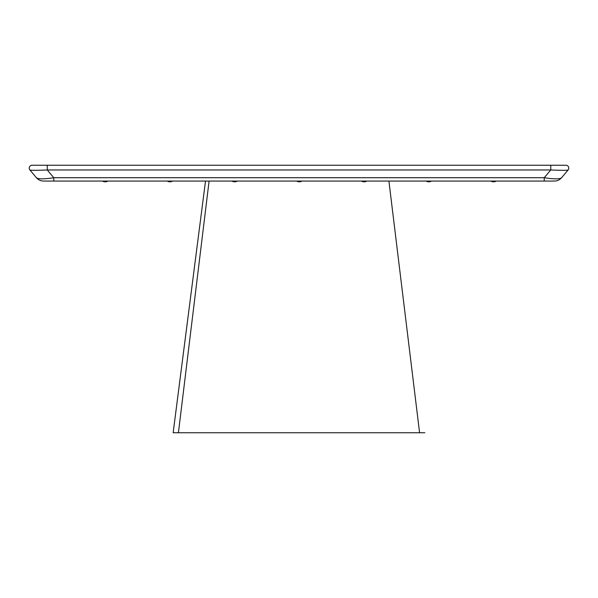 <?xml version="1.0" encoding="UTF-8"?>
<svg xmlns="http://www.w3.org/2000/svg" width="598" height="598" viewBox="0 0 598 598"><rect width="100%" height="100%" fill="white"/><g stroke="black" fill="none" stroke-linecap="round" stroke-linejoin="round"><path stroke-width="0.9" d="M36.411 177.718C38.235 179.221 44.02 179.221 53.76 177.718L544.24 177.718L550.751 169.967C561.365 170.43 567.151 170.43 568.1 169.967L561.589 177.718L568.1 169.967A2.878 2.878 0 0 0 565.895 165.242L32.105 165.242A2.878 2.878 0 0 0 29.9 169.967C30.849 170.43 36.635 170.43 47.249 169.967L53.76 177.718L53.76 181.059L43.572 181.059A9.351 9.351 0 0 1 36.411 177.718L29.9 169.967M544.24 181.059L544.24 177.718C553.98 179.221 559.765 179.221 561.589 177.718A9.351 9.351 0 0 1 554.428 181.059L53.76 181.059M47.249 165.242L47.249 169.967L550.751 169.967L550.751 165.242M191.128 432.758L178.413 432.758L209.091 181.059L178.413 432.758L419.587 432.758L388.909 181.059L419.587 432.758L424.849 432.758M406.872 432.758L419.587 432.758M205.51 181.059L173.151 432.758L178.413 432.758M493.529 181.792A4.672 4.096 -102.5 0 0 493.686 181.799A4.672 4.642 163.6 0 0 494.202 181.755A4.649 3.311 -98.6 0 0 494.651 181.575A4.545 3.842 -101.3 0 1 494.038 181.575A4.649 1.405 96.3 0 1 493.836 181.747A4.672 4.096 102.5 0 1 493.365 181.799A4.672 4.642 -163.6 0 1 492.842 181.747A4.649 3.222 -98.3 0 1 492.393 181.575A4.545 2.385 97 0 1 492.206 181.583A4.545 2.385 97 0 1 492.019 181.575A4.649 4.403 109 0 0 492.603 181.747A4.672 2.198 96.8 0 0 492.767 181.792A4.672 2.198 96.8 0 0 492.849 181.799L492.849 181.755M494.187 181.583L494.21 181.799A4.672 2.198 -96.8 0 0 494.292 181.792L494.292 181.792A4.672 4.672 0 0 0 496.131 181.059M428.803 181.792A4.672 4.096 -102.5 0 0 428.968 181.799A4.672 4.642 163.6 0 0 429.476 181.755M427.884 181.747A4.672 2.198 96.8 0 0 428.041 181.792A4.672 2.198 96.8 0 0 428.123 181.799L428.131 181.755A4.649 3.222 -98.3 0 1 427.675 181.575A4.545 2.385 97 0 1 427.48 181.583A4.545 2.385 97 0 1 427.293 181.575A4.649 4.403 109 0 0 427.884 181.747L427.884 181.665M429.73 181.747A4.672 2.198 -96.8 0 1 429.566 181.792A4.672 2.198 -96.8 0 1 429.484 181.799L429.499 181.747A4.649 3.311 -98.6 0 0 429.925 181.575A4.545 3.842 -101.3 0 1 429.319 181.575A4.649 1.405 96.3 0 1 429.11 181.747A4.672 4.096 102.5 0 1 428.646 181.799A4.672 4.642 -163.6 0 1 428.116 181.747M431.405 181.059A4.672 4.672 0 0 1 429.566 181.792L429.566 181.792A4.672 2.198 -96.8 0 1 429.484 181.799L429.499 181.747M364.085 181.792A4.672 4.096 -102.5 0 0 364.242 181.799A4.672 4.642 163.6 0 0 364.758 181.755M363.158 181.747A4.672 2.198 96.8 0 0 363.315 181.792A4.672 2.198 96.8 0 0 363.405 181.799L363.405 181.755A4.649 3.222 -98.3 0 1 362.949 181.575A4.545 2.385 97 0 1 362.762 181.583A4.545 2.385 97 0 1 362.575 181.575A4.649 4.403 109 0 0 363.158 181.747L363.165 181.665M365.004 181.747A4.672 2.198 -96.8 0 1 364.847 181.792A4.672 2.198 -96.8 0 1 364.765 181.799L364.773 181.747A4.649 3.311 -98.6 0 0 365.206 181.575A4.545 3.842 -101.3 0 1 364.593 181.575A4.649 1.405 96.3 0 1 364.391 181.747A4.672 4.096 102.5 0 1 363.92 181.799A4.672 4.642 -163.6 0 1 363.397 181.747M299.359 181.792A4.672 4.096 -102.5 0 0 299.516 181.799A4.672 4.642 163.6 0 0 300.032 181.755A4.649 3.311 -98.6 0 0 300.48 181.575A4.545 3.842 -101.3 0 1 299.875 181.575A4.649 1.405 96.3 0 1 299.665 181.747A4.672 4.096 102.5 0 1 299.202 181.799A4.672 4.642 -163.6 0 1 298.671 181.747A4.649 3.222 -98.3 0 1 298.23 181.575A4.545 2.385 97 0 1 298.036 181.583A4.545 2.385 97 0 1 297.849 181.575A4.649 4.403 109 0 0 298.432 181.747A4.672 2.198 96.8 0 0 298.596 181.792A4.672 2.198 96.8 0 0 298.679 181.799L298.686 181.755M234.64 181.792A4.672 4.096 -102.5 0 0 234.797 181.799A4.672 4.642 163.6 0 0 235.313 181.755A4.649 3.311 -98.6 0 0 235.762 181.575A4.545 3.842 -101.3 0 1 235.149 181.575A4.649 1.405 96.3 0 1 234.947 181.747A4.672 4.096 102.5 0 1 234.476 181.799A4.672 4.642 -163.6 0 1 233.953 181.747A4.649 3.222 -98.3 0 1 233.504 181.575A4.545 2.385 97 0 1 233.317 181.583A4.545 2.385 97 0 1 233.13 181.575A4.649 4.403 109 0 0 233.713 181.747A4.672 2.198 96.8 0 0 233.87 181.792A4.672 2.198 96.8 0 0 233.96 181.799L233.96 181.755M169.914 181.792A4.672 4.096 -102.5 0 0 170.071 181.799A4.672 4.642 163.6 0 0 170.587 181.755M168.987 181.747A4.672 2.198 96.8 0 0 169.152 181.792A4.672 2.198 96.8 0 0 169.234 181.799L169.241 181.755A4.649 3.222 -98.3 0 1 168.786 181.575A4.545 2.385 97 0 1 168.591 181.583A4.545 2.385 97 0 1 168.404 181.575A4.649 4.403 109 0 0 168.987 181.747L168.995 181.665M170.841 181.747A4.672 2.198 -96.8 0 1 170.677 181.792A4.672 2.198 -96.8 0 1 170.594 181.799L170.602 181.747A4.649 3.311 -98.6 0 0 171.035 181.575A4.545 3.842 -101.3 0 1 170.43 181.575A4.649 1.405 96.3 0 1 170.221 181.747A4.672 4.096 102.5 0 1 169.757 181.799A4.672 4.642 -163.6 0 1 169.227 181.747M172.516 181.059A4.672 4.672 0 0 1 170.677 181.792L170.677 181.792A4.672 2.198 -96.8 0 1 170.594 181.799L170.602 181.747M105.188 181.792A4.672 4.096 -102.5 0 0 105.353 181.799A4.672 4.642 163.6 0 0 105.868 181.755A4.649 3.311 -98.6 0 0 106.317 181.575A4.545 3.842 -101.3 0 1 105.704 181.575A4.649 1.405 96.3 0 1 105.502 181.747A4.672 4.096 102.5 0 1 105.031 181.799A4.672 4.642 -163.6 0 1 104.508 181.747A4.649 3.222 -98.3 0 1 104.059 181.575A4.545 2.385 97 0 1 103.873 181.583A4.545 2.385 97 0 1 103.686 181.575A4.649 4.403 109 0 0 104.269 181.747A4.672 2.198 96.8 0 0 104.426 181.792A4.672 2.198 96.8 0 0 104.508 181.799L104.515 181.755M105.846 181.583L105.868 181.799A4.672 2.198 -96.8 0 0 105.958 181.792A4.672 4.672 0 0 0 107.797 181.059M490.928 181.059A4.672 4.672 0 0 0 492.767 181.792M426.202 181.059A4.672 4.672 0 0 0 428.041 181.792M361.484 181.059A4.672 4.672 0 0 0 363.315 181.792M364.847 181.792A4.672 4.672 0 0 0 366.686 181.059M296.757 181.059A4.672 4.672 0 0 0 298.596 181.792M300.121 181.792A4.672 4.672 0 0 0 301.96 181.059M232.031 181.059A4.672 4.672 0 0 0 233.87 181.792M235.403 181.792A4.672 4.672 0 0 0 237.242 181.059M167.313 181.059A4.672 4.672 0 0 0 169.152 181.792M102.587 181.059A4.672 4.672 0 0 0 104.426 181.792"/></g></svg>
